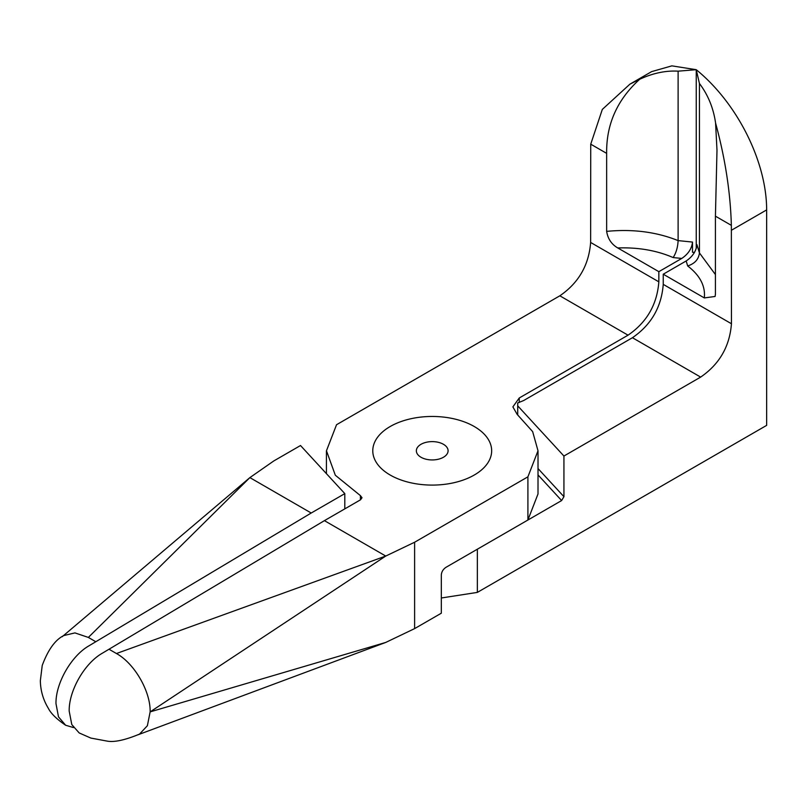 <?xml version="1.0" encoding="UTF-8"?>
<svg xmlns="http://www.w3.org/2000/svg" width="807" height="807" viewBox="0 0 807 807"><rect width="100%" height="100%" fill="white"/><g stroke="black" fill="none" stroke-linecap="round" stroke-linejoin="round"><path stroke-width="1.21" d="M443.447 444.294A15.868 9.159 0 0 0 426.146 442.317A15.868 9.159 0 0 0 416.351 450.78A15.868 9.159 0 0 0 421.002 457.256A15.868 9.159 0 0 0 438.292 459.244A15.868 9.159 0 0 0 448.087 450.78A15.868 9.159 0 0 0 443.447 444.294M390.195 475.041A59.425 34.308 0 0 0 474.244 475.041A59.425 34.308 0 0 0 474.244 426.51A59.425 34.308 0 0 0 390.195 426.51A59.425 34.308 0 0 0 390.195 475.041L390.195 475.041A59.425 34.308 0 0 0 474.244 475.041A59.425 34.308 0 0 0 474.244 426.51A59.425 34.308 0 0 0 390.195 426.51A59.425 34.308 0 0 0 390.195 475.041M629.894 84.17L639.709 79.257C652.883 73.155 665.684 70.461 678.112 71.167L696.239 69.695L671.858 65.861L651.632 71.621L629.894 84.17L602.325 109.409L590.734 144.181L590.633 242.453C588.878 265.15 578.609 282.934 559.836 295.806L336.539 424.724L326.462 450.78L335.329 475.242L360.416 495.629L362.01 497.737L360.558 499.775L324.414 520.646L102.196 653.297C84.463 663.374 68.746 690.903 69.19 711.118L71.793 724.575L79.187 732.948L90.838 738.072L107.038 741.088C114.18 742.46 125.014 740.13 139.53 734.098L147.378 725.725L150.142 711.885L385.746 642.433L414.616 628.613L414.616 542.233L385.746 556.053L324.414 520.646M414.616 628.613L441.328 613.199L441.328 575.088C441.5 571.951 443.033 569.369 445.928 567.351L527.909 520.021L527.909 476.826L538.007 450.78L532.65 431.614L517.166 414.374L512.879 406.879L519.254 397.982L628.038 335.177C646.811 322.306 657.08 304.521 658.845 281.835L658.845 271.666L681.764 258.432L673.149 257.564C656.737 250.452 638.266 247.245 617.759 247.951L658.845 271.666M527.909 476.826L414.616 542.233M694.04 253.166L694.04 252.389M678.112 71.167L678.112 240.607L692.507 242.07L692.507 252.238L694.484 252.44M692.507 242.07C691.821 248.596 688.24 254.054 681.764 258.432M617.759 247.951C611.545 244.329 607.842 238.801 606.652 231.377L606.652 153.37C606.208 124.359 617.224 99.654 639.709 79.257M527.909 520.021L538.007 493.965L538.017 450.78M385.746 556.053L150.142 711.885C150.606 691.367 134.456 663.394 116.45 653.529L385.746 556.053M109.006 649.232L116.45 653.529M441.328 597.987L477.351 592.399L766.65 425.37L766.65 209.911C766.65 161.622 737.215 103.003 696.239 69.695L696.239 248.495L696.239 69.695L699.437 83.484L699.437 252.924C698.67 259.329 694.746 263.677 687.675 265.947C699.992 275.429 705.54 286.082 704.319 297.924L715.093 296.472L715.426 294.172L715.426 216.165L716.989 150.253L715.587 123.068C725.19 158.343 730.446 192.449 731.354 225.365L731.445 323.748C729.689 346.445 719.42 364.229 700.647 377.101L563.932 456.036L563.932 496.678L561.632 500.552L538.017 474.909M606.652 231.377C632.668 228.845 656.484 231.922 678.112 240.607C677.789 247.275 676.135 252.924 673.149 257.564M73.447 727.551L65.639 725.251L58.497 716.878L55.986 703.623C55.542 683.408 71.248 655.889 88.982 645.812L311.209 513.02L344.811 493.622L344.811 508.864M699.437 83.484C708.072 94.944 713.459 108.138 715.587 123.068M704.319 297.924L663.243 274.209L686.162 260.974L687.675 265.947M715.426 274.572L699.437 252.924L696.905 244.612C696.219 251.138 692.638 256.586 686.162 260.974M663.243 274.209L663.243 284.367C661.478 307.063 651.209 324.848 632.436 337.719L700.647 377.101M563.932 456.036L517.711 405.84L517.711 414.798L517.711 402.965L523.662 400.524L632.436 337.719M477.351 592.399L477.351 549.214L561.632 500.552M344.811 493.622L300.517 445.525L273.805 460.938L249.877 477.613L311.209 513.02M62.179 636.733L249.877 477.613L88.356 637.429L95.801 641.736M65.639 725.251C56.631 719.098 50.871 713.449 48.339 708.304C43.185 699.83 40.521 690.621 40.35 680.664L42.226 665.462C48.006 649.857 55.158 639.901 63.713 635.583L74.92 632.9L88.356 637.429M559.836 295.806L628.038 335.177M519.254 402.491L519.254 397.982M590.633 242.453L658.845 281.835M590.734 144.181L606.652 153.37M360.416 495.629L360.416 499.856M731.354 225.365L715.426 216.165M731.445 230.237L766.65 209.911M731.445 323.748L663.243 284.367M538.017 468.544L563.932 496.678M137.866 734.834L385.746 642.433M326.432 473.659L326.432 450.78"/></g></svg>
